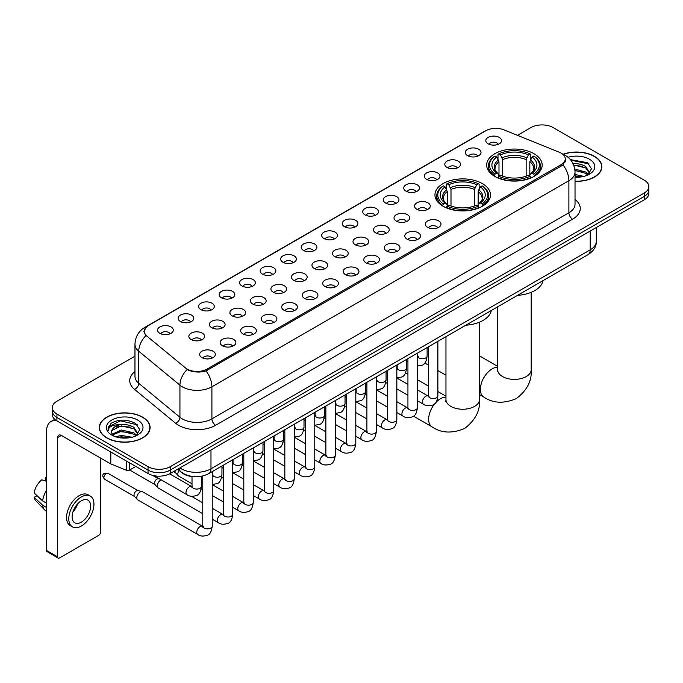 <?xml version="1.0" encoding="UTF-8"?>
<svg xmlns="http://www.w3.org/2000/svg" width="683" height="683" viewBox="0 0 683 683"><rect width="100%" height="100%" fill="white"/><g stroke="black" fill="none" stroke-linecap="round" stroke-linejoin="round"><path stroke-width="1.02" d="M482.343 183.59A27.755 16.025 0 0 0 452.095 180.116A27.755 16.025 0 0 0 434.96 194.92A27.755 16.025 0 0 0 443.096 206.249A27.755 16.025 0 0 0 473.345 209.724A27.755 16.025 0 0 0 490.479 194.92A27.755 16.025 0 0 0 482.343 183.59M534.046 153.743A27.755 16.025 0 0 0 503.798 150.269A27.755 16.025 0 0 0 486.663 165.073A27.755 16.025 0 0 0 494.791 176.402A27.755 16.025 0 0 0 525.039 179.877A27.755 16.025 0 0 0 542.174 165.073A27.755 16.025 0 0 0 534.046 153.743M467.607 155.664A7.854 4.533 180 0 1 466.054 154.384A7.854 4.533 180 0 1 468.649 148.749A7.854 4.533 180 0 1 478.715 149.253A7.854 4.533 180 0 1 480.277 154.384A7.854 4.533 180 0 1 467.607 155.664M477.759 156.134A4.713 2.723 0 0 0 476.495 154.81A4.713 2.723 0 0 0 471.851 154.119A4.713 2.723 0 0 0 468.564 156.134M447.092 167.514A7.854 4.533 180 0 1 445.538 166.225A7.854 4.533 180 0 1 448.133 160.59A7.854 4.533 180 0 1 458.199 161.094A7.854 4.533 180 0 1 459.761 166.225A7.854 4.533 180 0 1 447.092 167.514M457.243 167.984A4.713 2.723 0 0 0 455.979 166.652A4.713 2.723 0 0 0 451.335 165.969A4.713 2.723 0 0 0 448.048 167.984M426.576 179.356A7.854 4.533 180 0 1 425.022 178.075A7.854 4.533 180 0 1 427.618 172.432A7.854 4.533 180 0 1 437.683 172.944A7.854 4.533 180 0 1 439.246 178.075A7.854 4.533 180 0 1 426.576 179.356M436.727 179.825A4.713 2.723 0 0 0 435.464 178.502A4.713 2.723 0 0 0 430.819 177.811A4.713 2.723 0 0 0 427.532 179.825M406.061 191.197A7.854 4.533 180 0 1 404.507 189.917A7.854 4.533 180 0 1 407.102 184.282A7.854 4.533 180 0 1 417.168 184.786A7.854 4.533 180 0 1 418.73 189.917A7.854 4.533 180 0 1 406.061 191.197M416.212 191.667A4.713 2.723 0 0 0 414.948 190.344A4.713 2.723 0 0 0 410.304 189.652A4.713 2.723 0 0 0 407.017 191.667M385.545 203.047A7.854 4.533 180 0 1 383.991 201.758A7.854 4.533 180 0 1 386.587 196.123A7.854 4.533 180 0 1 396.652 196.627A7.854 4.533 180 0 1 398.215 201.758A7.854 4.533 180 0 1 385.545 203.047M395.696 203.517A4.713 2.723 0 0 0 394.433 202.185A4.713 2.723 0 0 0 389.788 201.502A4.713 2.723 0 0 0 386.501 203.517M365.029 214.889A7.854 4.533 180 0 1 363.476 213.608A7.854 4.533 180 0 1 366.071 207.965A7.854 4.533 180 0 1 376.137 208.477A7.854 4.533 180 0 1 377.699 213.608A7.854 4.533 180 0 1 365.029 214.889M375.18 215.358A4.713 2.723 0 0 0 373.917 214.035A4.713 2.723 0 0 0 369.272 213.344A4.713 2.723 0 0 0 365.986 215.358M344.514 226.73A7.854 4.533 180 0 1 342.96 225.45A7.854 4.533 180 0 1 345.555 219.815A7.854 4.533 180 0 1 355.63 220.319A7.854 4.533 180 0 1 357.183 225.45A7.854 4.533 180 0 1 344.514 226.73M354.665 227.2A4.713 2.723 0 0 0 353.401 225.877A4.713 2.723 0 0 0 348.757 225.185A4.713 2.723 0 0 0 345.47 227.2M323.998 238.58A7.854 4.533 180 0 1 322.444 237.291A7.854 4.533 180 0 1 325.04 231.657A7.854 4.533 180 0 1 335.114 232.16A7.854 4.533 180 0 1 336.668 237.291A7.854 4.533 180 0 1 323.998 238.58M334.149 239.05A4.713 2.723 0 0 0 332.886 237.718A4.713 2.723 0 0 0 328.241 237.035A4.713 2.723 0 0 0 324.954 239.05M303.483 250.422A7.854 4.533 180 0 1 301.929 249.141A7.854 4.533 180 0 1 304.524 243.498A7.854 4.533 180 0 1 314.598 244.01A7.854 4.533 180 0 1 316.152 249.141A7.854 4.533 180 0 1 303.483 250.422M313.634 250.892A4.713 2.723 0 0 0 312.37 249.568A4.713 2.723 0 0 0 307.726 248.877A4.713 2.723 0 0 0 304.439 250.892M282.967 262.263A7.854 4.533 180 0 1 281.413 260.983A7.854 4.533 180 0 1 284.017 255.348A7.854 4.533 180 0 1 294.083 255.852A7.854 4.533 180 0 1 295.637 260.983A7.854 4.533 180 0 1 282.967 262.263M293.118 262.733A4.713 2.723 0 0 0 291.854 261.41A4.713 2.723 0 0 0 287.21 260.718A4.713 2.723 0 0 0 283.923 262.733M262.451 274.114A7.854 4.533 180 0 1 260.897 272.824A7.854 4.533 180 0 1 263.501 267.19A7.854 4.533 180 0 1 273.567 267.693A7.854 4.533 180 0 1 275.121 272.824A7.854 4.533 180 0 1 262.451 274.114M272.611 274.583A4.713 2.723 0 0 0 271.339 273.26A4.713 2.723 0 0 0 266.694 272.568A4.713 2.723 0 0 0 263.407 274.583M241.936 285.955A7.854 4.533 180 0 1 240.382 284.674A7.854 4.533 180 0 1 242.986 279.04A7.854 4.533 180 0 1 253.051 279.543A7.854 4.533 180 0 1 254.605 284.674A7.854 4.533 180 0 1 241.936 285.955M252.095 286.425A4.713 2.723 0 0 0 250.823 285.101A4.713 2.723 0 0 0 246.179 284.41A4.713 2.723 0 0 0 242.892 286.425M221.42 297.797A7.854 4.533 180 0 1 219.866 296.516A7.854 4.533 180 0 1 222.47 290.881A7.854 4.533 180 0 1 232.536 291.385A7.854 4.533 180 0 1 234.09 296.516A7.854 4.533 180 0 1 221.42 297.797M231.58 298.266A4.713 2.723 0 0 0 230.308 296.943A4.713 2.723 0 0 0 225.672 296.251A4.713 2.723 0 0 0 222.376 298.266M200.904 309.647A7.854 4.533 180 0 1 199.351 308.357A7.854 4.533 180 0 1 201.955 302.723A7.854 4.533 180 0 1 212.02 303.226A7.854 4.533 180 0 1 213.574 308.357A7.854 4.533 180 0 1 200.904 309.647M211.064 310.116A4.713 2.723 0 0 0 209.792 308.793A4.713 2.723 0 0 0 205.156 308.101A4.713 2.723 0 0 0 201.861 310.116M180.389 321.488A7.854 4.533 180 0 1 178.835 320.207A7.854 4.533 180 0 1 181.439 314.573A7.854 4.533 180 0 1 191.505 315.076A7.854 4.533 180 0 1 193.058 320.207A7.854 4.533 180 0 1 180.389 321.488M190.548 321.958A4.713 2.723 0 0 0 189.276 320.634A4.713 2.723 0 0 0 184.641 319.943A4.713 2.723 0 0 0 181.354 321.958M159.873 333.33A7.854 4.533 180 0 1 158.319 332.049A7.854 4.533 180 0 1 160.923 326.414A7.854 4.533 180 0 1 170.989 326.918A7.854 4.533 180 0 1 172.543 332.049A7.854 4.533 180 0 1 159.873 333.33M170.033 333.808A4.713 2.723 0 0 0 168.761 332.476A4.713 2.723 0 0 0 164.125 331.784A4.713 2.723 0 0 0 160.838 333.808M488.123 143.823A7.854 4.533 180 0 1 486.569 142.542A7.854 4.533 180 0 1 489.165 136.899A7.854 4.533 180 0 1 499.23 137.411A7.854 4.533 180 0 1 500.793 142.542A7.854 4.533 180 0 1 488.123 143.823M498.274 144.292A4.713 2.723 0 0 0 497.011 142.969A4.713 2.723 0 0 0 492.366 142.277A4.713 2.723 0 0 0 489.079 144.292M416.835 209.263A7.854 4.533 180 0 1 415.281 207.982A7.854 4.533 180 0 1 417.885 202.347A7.854 4.533 180 0 1 427.951 202.851A7.854 4.533 180 0 1 429.505 207.982A7.854 4.533 180 0 1 416.835 209.263M426.995 209.732A4.713 2.723 0 0 0 425.722 208.409A4.713 2.723 0 0 0 421.087 207.717A4.713 2.723 0 0 0 417.791 209.732M396.319 221.113A7.854 4.533 180 0 1 394.765 219.824A7.854 4.533 180 0 1 397.369 214.189A7.854 4.533 180 0 1 407.435 214.693A7.854 4.533 180 0 1 408.989 219.824A7.854 4.533 180 0 1 396.319 221.113M406.479 221.582A4.713 2.723 0 0 0 405.207 220.259A4.713 2.723 0 0 0 400.571 219.567A4.713 2.723 0 0 0 397.275 221.582M375.804 232.954A7.854 4.533 180 0 1 374.25 231.674A7.854 4.533 180 0 1 376.854 226.039A7.854 4.533 180 0 1 386.919 226.543A7.854 4.533 180 0 1 388.473 231.674A7.854 4.533 180 0 1 375.804 232.954M385.963 233.424A4.713 2.723 0 0 0 384.691 232.1A4.713 2.723 0 0 0 380.055 231.409A4.713 2.723 0 0 0 376.768 233.424M355.288 244.796A7.854 4.533 180 0 1 353.734 243.515A7.854 4.533 180 0 1 356.338 237.88A7.854 4.533 180 0 1 366.404 238.384A7.854 4.533 180 0 1 367.958 243.515A7.854 4.533 180 0 1 355.288 244.796M365.448 245.265A4.713 2.723 0 0 0 364.176 243.942A4.713 2.723 0 0 0 359.54 243.25A4.713 2.723 0 0 0 356.253 245.265M334.772 256.646A7.854 4.533 180 0 1 333.219 255.357A7.854 4.533 180 0 1 335.823 249.722A7.854 4.533 180 0 1 345.888 250.226A7.854 4.533 180 0 1 347.442 255.357A7.854 4.533 180 0 1 334.772 256.646M344.932 257.115A4.713 2.723 0 0 0 343.66 255.792A4.713 2.723 0 0 0 339.024 255.101A4.713 2.723 0 0 0 335.737 257.115M314.265 268.487A7.854 4.533 180 0 1 312.703 267.207A7.854 4.533 180 0 1 315.307 261.572A7.854 4.533 180 0 1 325.373 262.076A7.854 4.533 180 0 1 326.926 267.207A7.854 4.533 180 0 1 314.265 268.487M324.416 268.957A4.713 2.723 0 0 0 323.153 267.634A4.713 2.723 0 0 0 318.509 266.942A4.713 2.723 0 0 0 315.222 268.957M293.75 280.329A7.854 4.533 180 0 1 292.187 279.048A7.854 4.533 180 0 1 294.791 273.413A7.854 4.533 180 0 1 304.857 273.917A7.854 4.533 180 0 1 306.411 279.048A7.854 4.533 180 0 1 293.75 280.329M303.901 280.807A4.713 2.723 0 0 0 302.637 279.475A4.713 2.723 0 0 0 297.993 278.784A4.713 2.723 0 0 0 294.706 280.807M273.234 292.179A7.854 4.533 180 0 1 271.672 290.898A7.854 4.533 180 0 1 274.276 285.255A7.854 4.533 180 0 1 284.341 285.767A7.854 4.533 180 0 1 285.895 290.898A7.854 4.533 180 0 1 273.234 292.179M283.385 292.648A4.713 2.723 0 0 0 282.122 291.325A4.713 2.723 0 0 0 277.477 290.634A4.713 2.723 0 0 0 274.19 292.648M252.719 304.02A7.854 4.533 180 0 1 251.156 302.74A7.854 4.533 180 0 1 253.76 297.105A7.854 4.533 180 0 1 263.826 297.609A7.854 4.533 180 0 1 265.38 302.74A7.854 4.533 180 0 1 252.719 304.02M262.87 304.49A4.713 2.723 0 0 0 261.606 303.167A4.713 2.723 0 0 0 256.962 302.475A4.713 2.723 0 0 0 253.675 304.49M232.203 315.862A7.854 4.533 180 0 1 230.641 314.581A7.854 4.533 180 0 1 233.244 308.947A7.854 4.533 180 0 1 243.31 309.45A7.854 4.533 180 0 1 244.864 314.581A7.854 4.533 180 0 1 232.203 315.862M242.354 316.34A4.713 2.723 0 0 0 241.09 315.008A4.713 2.723 0 0 0 236.446 314.325A4.713 2.723 0 0 0 233.159 316.34M211.687 327.712A7.854 4.533 180 0 1 210.125 326.431A7.854 4.533 180 0 1 212.729 320.788A7.854 4.533 180 0 1 222.795 321.3A7.854 4.533 180 0 1 224.348 326.431A7.854 4.533 180 0 1 211.687 327.712M221.838 328.181A4.713 2.723 0 0 0 220.575 326.858A4.713 2.723 0 0 0 215.93 326.167A4.713 2.723 0 0 0 212.644 328.181M191.172 339.553A7.854 4.533 180 0 1 189.609 338.273A7.854 4.533 180 0 1 192.213 332.638A7.854 4.533 180 0 1 202.279 333.142A7.854 4.533 180 0 1 203.833 338.273A7.854 4.533 180 0 1 191.172 339.553M201.323 340.023A4.713 2.723 0 0 0 200.059 338.7A4.713 2.723 0 0 0 195.415 338.008A4.713 2.723 0 0 0 192.128 340.023M427.618 227.328A7.854 4.533 180 0 1 426.055 226.047A7.854 4.533 180 0 1 428.659 220.413A7.854 4.533 180 0 1 438.725 220.916A7.854 4.533 180 0 1 440.279 226.047A7.854 4.533 180 0 1 427.618 227.328M437.769 227.806A4.713 2.723 0 0 0 436.505 226.474A4.713 2.723 0 0 0 431.861 225.783A4.713 2.723 0 0 0 428.574 227.806M407.102 239.178A7.854 4.533 180 0 1 405.54 237.897A7.854 4.533 180 0 1 408.144 232.254A7.854 4.533 180 0 1 418.209 232.766A7.854 4.533 180 0 1 419.763 237.897A7.854 4.533 180 0 1 407.102 239.178M417.253 239.648A4.713 2.723 0 0 0 415.99 238.324A4.713 2.723 0 0 0 411.345 237.633A4.713 2.723 0 0 0 408.058 239.648M386.587 251.02A7.854 4.533 180 0 1 385.024 249.739A7.854 4.533 180 0 1 387.628 244.104A7.854 4.533 180 0 1 397.694 244.608A7.854 4.533 180 0 1 399.248 249.739A7.854 4.533 180 0 1 386.587 251.02M396.738 251.489A4.713 2.723 0 0 0 395.474 250.166A4.713 2.723 0 0 0 390.83 249.474A4.713 2.723 0 0 0 387.543 251.489M366.071 262.861A7.854 4.533 180 0 1 364.509 261.58A7.854 4.533 180 0 1 367.113 255.946A7.854 4.533 180 0 1 377.178 256.449A7.854 4.533 180 0 1 378.741 261.58A7.854 4.533 180 0 1 366.071 262.861M376.222 263.339A4.713 2.723 0 0 0 374.958 262.007A4.713 2.723 0 0 0 370.314 261.324A4.713 2.723 0 0 0 367.027 263.339M345.555 274.711A7.854 4.533 180 0 1 343.993 273.431A7.854 4.533 180 0 1 346.597 267.787A7.854 4.533 180 0 1 356.663 268.299A7.854 4.533 180 0 1 358.225 273.431A7.854 4.533 180 0 1 345.555 274.711M355.706 275.181A4.713 2.723 0 0 0 354.443 273.857A4.713 2.723 0 0 0 349.798 273.166A4.713 2.723 0 0 0 346.512 275.181M325.04 286.553A7.854 4.533 180 0 1 323.477 285.272A7.854 4.533 180 0 1 326.081 279.637A7.854 4.533 180 0 1 336.147 280.141A7.854 4.533 180 0 1 337.709 285.272A7.854 4.533 180 0 1 325.04 286.553M335.191 287.022A4.713 2.723 0 0 0 333.927 285.699A4.713 2.723 0 0 0 329.283 285.007A4.713 2.723 0 0 0 325.996 287.022M304.524 298.403A7.854 4.533 180 0 1 302.962 297.114A7.854 4.533 180 0 1 305.566 291.479A7.854 4.533 180 0 1 315.631 291.983A7.854 4.533 180 0 1 317.194 297.114A7.854 4.533 180 0 1 304.524 298.403M314.675 298.872A4.713 2.723 0 0 0 313.412 297.54A4.713 2.723 0 0 0 308.767 296.857A4.713 2.723 0 0 0 305.48 298.872M284.008 310.244A7.854 4.533 180 0 1 282.446 308.964A7.854 4.533 180 0 1 285.05 303.32A7.854 4.533 180 0 1 295.116 303.833A7.854 4.533 180 0 1 296.678 308.964A7.854 4.533 180 0 1 284.008 310.244M294.16 310.714A4.713 2.723 0 0 0 292.896 309.39A4.713 2.723 0 0 0 288.252 308.699A4.713 2.723 0 0 0 284.965 310.714M263.493 322.086A7.854 4.533 180 0 1 261.93 320.805A7.854 4.533 180 0 1 264.534 315.17A7.854 4.533 180 0 1 274.6 315.674A7.854 4.533 180 0 1 276.163 320.805A7.854 4.533 180 0 1 263.493 322.086M273.644 322.555A4.713 2.723 0 0 0 272.38 321.232A4.713 2.723 0 0 0 267.736 320.54A4.713 2.723 0 0 0 264.449 322.555M242.977 333.936A7.854 4.533 180 0 1 241.415 332.647A7.854 4.533 180 0 1 244.019 327.012A7.854 4.533 180 0 1 254.085 327.516A7.854 4.533 180 0 1 255.647 332.647A7.854 4.533 180 0 1 242.977 333.936M253.128 334.405A4.713 2.723 0 0 0 251.865 333.073A4.713 2.723 0 0 0 247.22 332.39A4.713 2.723 0 0 0 243.933 334.405M222.462 345.777A7.854 4.533 180 0 1 220.899 344.497A7.854 4.533 180 0 1 223.503 338.853A7.854 4.533 180 0 1 233.569 339.366A7.854 4.533 180 0 1 235.131 344.497A7.854 4.533 180 0 1 222.462 345.777M232.613 346.247A4.713 2.723 0 0 0 231.349 344.924A4.713 2.723 0 0 0 226.705 344.232A4.713 2.723 0 0 0 223.418 346.247M201.946 357.619A7.854 4.533 180 0 1 200.384 356.338A7.854 4.533 180 0 1 202.988 350.703A7.854 4.533 180 0 1 213.053 351.207A7.854 4.533 180 0 1 214.616 356.338A7.854 4.533 180 0 1 201.946 357.619M212.097 358.088A4.713 2.723 0 0 0 210.834 356.765A4.713 2.723 0 0 0 206.189 356.074A4.713 2.723 0 0 0 202.902 358.088M559.223 152.207A14.138 8.162 180 0 1 561.11 153.12A14.138 8.162 180 0 1 565.251 158.891A14.138 8.162 180 0 1 561.11 164.671L207.094 369.059A14.138 8.162 180 0 1 185.511 367.966L146.777 336.027A14.138 8.162 180 0 1 144.215 331.349A14.138 8.162 180 0 1 148.356 325.578L485.792 130.76A14.138 8.162 180 0 1 503.9 129.847L559.223 152.207M193.784 476.666A15.709 9.067 180 0 1 182.011 472.824L177.648 469.23M575.026 181.337A25.399 14.667 0 0 0 601.877 166.703A25.399 14.667 0 0 0 594.441 156.33A25.399 14.667 0 0 0 563.151 154.213M142.662 417.168A25.399 14.667 0 0 0 114.975 413.983A25.399 14.667 0 0 0 99.3 427.532A25.399 14.667 0 0 0 106.736 437.905A25.399 14.667 0 0 0 134.414 441.081A25.399 14.667 0 0 0 150.098 427.532A25.399 14.667 0 0 0 142.662 417.168M565.806 159.489L563.04 164.808L561.665 165.815L206.053 370.912C200.145 372.611 194.331 372.397 188.619 370.28L187.091 369.537A18.33 12.26 129.5 0 0 179.936 385.186L138.76 351.241A20.951 12.098 180 0 1 134.969 344.3L134.969 376.367A20.951 12.098 0 0 0 138.76 383.308L179.936 417.262A20.951 12.098 0 0 0 182.284 418.875A20.951 12.098 0 0 0 211.909 418.875L568.888 212.772A20.951 12.098 0 0 0 575.026 204.217L575.026 172.15A20.951 12.098 180 0 1 568.888 180.705A18.33 10.587 -120 0 0 563.04 164.808M134.969 356.185L56.928 401.237A15.709 9.067 0 0 0 52.326 407.649L52.326 414.496A15.709 9.067 0 0 0 56.928 420.907L148.023 473.498L148.023 470.083A15.709 9.067 0 0 0 170.246 470.083L644.248 196.414A15.709 9.067 0 0 0 648.85 190.002A15.709 9.067 0 0 1 644.248 196.414L170.246 470.083A15.709 9.067 0 0 1 148.023 470.083L56.928 417.484L148.023 470.083L148.023 466.66A15.709 9.067 0 0 0 170.246 466.66L644.248 192.999A15.709 9.067 0 0 0 648.85 186.579A15.709 9.067 0 0 0 644.248 180.167L553.153 127.576A15.709 9.067 0 0 0 530.93 127.576L517.492 135.336M52.326 411.072A15.709 9.067 0 0 0 56.928 417.484A15.709 9.067 0 0 1 52.326 411.072M575.026 199.427A26.185 15.12 180 0 1 572.593 219.183L215.606 425.287A26.185 15.12 180 0 1 178.579 425.287A26.185 15.12 180 0 1 175.642 423.272L134.466 389.319A5.233 3.5 -50.5 0 0 138.76 383.308L138.76 351.241A18.33 12.26 129.5 0 1 145.863 335.643L143.857 331.34L146.444 326.935M52.326 407.649A15.709 9.067 0 0 0 56.928 414.06L148.023 466.66M148.023 473.498A15.709 9.067 0 0 0 170.246 473.498L644.248 199.837A15.709 9.067 0 0 0 648.85 193.426L648.85 186.579M575.026 181.191A25.134 14.514 0 0 0 601.621 166.703A25.134 14.514 0 0 0 594.253 156.433A25.134 14.514 0 0 0 563.373 154.315M575.026 174.489L583.854 176.385M575.026 175.847L581.6 176.863M574.779 169.06L585.741 172.014L588.43 174.583M574.949 170.417L585.741 173.371L587.73 175.053M572.363 163.8C577.383 163.271 581.848 164.202 585.741 166.584L589.574 172.611L589.48 173.61M573.66 165.03L585.741 167.941L589.531 173.294M575.026 177.247A18.33 10.587 0 0 0 589.446 174.182A18.33 10.587 0 0 0 589.438 159.216A18.33 10.587 0 0 0 568.068 157.295M587.952 174.95L591.469 168.761L587.448 162.665L570.407 159.634M570.86 160.181L589.07 163.954M573.771 165.329L582.522 166.319M574.975 170.724L582.522 171.749M575.026 176.154L581.404 176.897M106.924 437.794A25.134 14.514 0 0 0 134.32 440.945A25.134 14.514 0 0 0 149.833 427.532A25.134 14.514 0 0 0 142.474 417.27A25.134 14.514 0 0 0 115.077 414.129A25.134 14.514 0 0 0 99.556 427.532A25.134 14.514 0 0 0 106.924 437.794M115.76 436.77L121.309 435.413L132.067 437.222M117.928 437.368L121.309 436.77L129.813 437.692M136.165 435.788L139.691 429.59L135.669 423.494C127.055 419.046 118.842 418.995 111.022 423.34L107.999 428.873L108.29 430.649C108.46 426.662 112.558 424.664 120.575 424.638A13.097 7.556 0 0 0 111.602 431.81A13.097 7.556 0 0 0 112.243 434.14L121.309 429.983L133.953 432.843L136.651 435.413M112.678 434.858L121.309 431.34L133.953 434.209L135.943 435.891M120.575 424.638C125.604 424.109 130.06 425.031 133.953 427.413L137.787 433.449L137.701 434.448M111.611 431.955L112.055 430.35L121.309 425.91L133.953 428.77L137.744 434.123M112.243 434.14L113.805 436.044M137.659 420.054A18.33 10.587 0 0 0 111.739 420.054A18.33 10.587 0 0 0 111.739 435.02A18.33 10.587 0 0 0 137.659 435.02A18.33 10.587 0 0 0 137.659 420.054M108.008 428.992L108.571 426.755L120.379 420.848L137.283 424.792M116.323 427.029L120.379 426.277L130.743 427.157M116.323 432.459L120.379 431.707L130.743 432.587M118.279 437.444L129.616 437.726M494.287 176.112L495.038 174.122A24.93 14.394 0 0 1 495.038 156.023L496.746 157.013A22.522 13.003 0 0 0 496.746 173.132L498.445 174.097L498.991 176.12M498.991 175.292L498.991 161.751L496.746 157.013M497.992 159.156L497.992 154.307L498.735 153.88A24.93 14.394 0 0 1 530.093 153.88L528.377 154.87A22.522 13.003 0 0 0 500.451 154.87L502.688 159.617L502.688 176.171M526.141 176.171L526.141 159.617L528.377 154.87M517.543 295.346A28.806 16.631 0 0 0 543.053 280.619M497.992 177.546A25.98 15 0 0 0 530.836 177.546L530.093 176.265A24.93 14.394 0 0 1 498.735 176.265L497.992 177.99M530.836 177.99L530.836 177.546M495.038 156.023L494.287 156.45A25.98 15 0 0 0 488.439 165.926A25.98 15 0 0 0 494.287 175.411M530.093 153.88L530.836 154.307L530.836 159.156M498.735 176.265L500.451 175.275A22.522 13.003 0 0 0 528.377 175.275L530.093 176.265M496.746 173.132L495.038 174.122M500.451 154.87L498.735 153.88M498.445 159.924A20.14 11.628 0 0 0 498.445 174.097L498.539 174.156C495.679 171.39 494.509 169.512 495.038 168.522A19.38 11.184 0 0 1 498.991 161.751M534.541 175.411A25.98 15 0 0 0 540.39 165.926A25.98 15 0 0 0 534.541 156.45L533.799 156.023A24.93 14.394 0 0 1 533.799 174.122L534.541 176.112M533.799 174.122L532.083 173.132A22.522 13.003 0 0 0 532.083 157.013L533.799 156.023M532.083 157.013L529.846 161.751L529.846 175.292L530.392 174.097L532.083 173.132M529.846 161.751A19.38 11.184 0 0 1 533.79 168.522C534.319 169.521 533.158 171.399 530.298 174.156L530.392 174.097A20.14 11.628 0 0 0 530.392 159.924M529.846 176.12L529.846 175.292M442.593 205.959L443.335 203.969A24.93 14.394 0 0 1 443.335 185.87L445.051 186.86A22.522 13.003 0 0 0 445.051 202.979L446.742 203.944L447.297 205.967M447.297 205.139L447.297 191.599L445.051 186.86M446.298 189.003L446.298 184.154L447.041 183.727A24.93 14.394 0 0 1 478.399 183.727L476.683 184.717A22.522 13.003 0 0 0 448.757 184.717L450.993 189.464L450.993 206.018M474.446 206.018L474.446 189.464L476.683 184.717M465.849 325.193A28.806 16.631 0 0 0 491.35 310.466M446.298 207.393A25.98 15 0 0 0 479.142 207.393L478.399 206.112A24.93 14.394 0 0 1 447.041 206.112L446.298 207.837M479.142 207.837L479.142 207.393M443.335 185.87L442.593 186.297A25.98 15 0 0 0 436.744 195.773A25.98 15 0 0 0 442.593 205.259M478.399 183.727L479.142 184.154L479.142 189.003M447.041 206.112L448.757 205.122A22.522 13.003 0 0 0 476.683 205.122L478.399 206.112M445.051 202.979L443.335 203.969M448.757 184.717L447.041 183.727M446.742 189.772A20.14 11.628 0 0 0 446.742 203.944L446.844 204.004C443.976 201.237 442.815 199.359 443.344 198.369A19.38 11.184 0 0 1 447.297 191.599M482.847 205.259A25.98 15 0 0 0 488.695 195.773A25.98 15 0 0 0 482.847 186.297L482.104 185.87A24.93 14.394 0 0 1 482.104 203.969L482.847 205.959M482.104 203.969L480.388 202.979A22.522 13.003 0 0 0 480.388 186.86L482.104 185.87M480.388 186.86L478.151 191.599L478.151 205.139L478.698 203.944L480.388 202.979M478.151 191.599A19.38 11.184 0 0 1 482.096 198.369C482.625 199.368 481.455 201.246 478.604 204.004L478.698 203.944A20.14 11.628 0 0 0 478.698 189.772M478.151 205.967L478.151 205.139M192.008 483.812L178.809 476.196A4.713 2.723 -60 0 1 178.434 475.889A4.713 2.723 -60 0 1 177.836 474.036A4.713 2.723 -60 0 1 179.04 470.374M175.762 472.926A3.406 1.964 -60 0 1 175.488 472.704A3.406 1.964 -60 0 1 175.061 471.364A3.406 1.964 -60 0 1 175.121 470.681M202.783 513.727L158.302 488.038A4.713 2.723 -60 0 1 157.918 487.73A4.713 2.723 -60 0 1 157.321 485.878A4.713 2.723 -60 0 1 160.659 480.106A4.713 2.723 -60 0 1 161.214 479.842M155.246 484.768A3.406 1.964 -60 0 1 154.973 484.546A3.406 1.964 -60 0 1 154.546 483.205A3.406 1.964 -60 0 1 156.953 479.039A3.406 1.964 -60 0 1 158.328 478.74L159.942 479.107M212.217 471.629L212.217 526.141C211.568 531.613 209.869 534.669 207.128 535.31C203.235 536.514 200.102 536.249 197.737 534.499L137.787 499.888A4.713 2.723 -60 0 1 137.403 499.58A4.713 2.723 -60 0 1 136.805 497.728A4.713 2.723 -60 0 1 140.143 491.956A4.713 2.723 -60 0 1 142.038 491.547A4.713 2.723 -60 0 1 142.499 491.717L203.406 526.713M134.73 496.609A3.406 1.964 -60 0 1 134.457 496.396A3.406 1.964 -60 0 1 134.03 495.055A3.406 1.964 -60 0 1 136.438 490.881A3.406 1.964 -60 0 1 137.812 490.59L142.038 491.547M129.599 462.861L129.599 470.024L135.806 466.446M56.749 420.805A20.951 12.098 -120 0 0 50.901 421.582A20.951 12.098 -120 0 0 46.564 431.169L46.564 550.472L57.671 556.884L57.671 437.581A5.233 3.022 60 0 1 58.755 435.182A5.233 3.022 60 0 1 61.376 435.447L110.467 463.783L110.467 451.813M57.671 556.884A2.621 1.511 120 0 0 58.209 558.079L47.101 551.668A2.621 1.511 -60 0 1 46.564 550.472M58.209 558.079A2.621 1.511 120 0 0 59.523 557.951L98.779 535.293A2.621 1.511 120 0 0 100.623 532.083L100.623 458.105M129.599 470.024A2.621 1.511 180 0 1 126.253 470.194L110.817 463.953A2.621 1.511 180 0 1 110.467 463.783M81.371 522.162A13.097 7.556 120 0 0 89.925 510.628A13.097 7.556 120 0 0 87.919 500.135A13.097 7.556 120 0 0 81.371 500.784A13.097 7.556 120 0 0 72.816 512.318A13.097 7.556 120 0 0 74.823 522.811A13.097 7.556 120 0 0 81.371 522.162M72.91 512.011A13.097 7.556 120 0 0 77.606 503.875M46.564 478.023L45.454 477.69L45.454 480.32L46.564 480.96M90.276 496.054L88.056 494.774A17.809 10.279 120 0 0 79.151 495.653A17.809 10.279 120 0 0 67.515 511.345A17.809 10.279 120 0 0 70.247 525.611L72.466 526.892A17.809 10.279 120 0 0 81.371 526.012A17.809 10.279 120 0 0 92.999 510.321A17.809 10.279 120 0 0 90.276 496.054A17.809 10.279 120 0 0 81.371 496.934A17.809 10.279 120 0 0 69.734 512.626A17.809 10.279 120 0 0 72.466 526.892M46.564 490.266A17.28 9.98 120 0 0 42.628 500.912L34.15 492.981A13.617 7.863 120 0 1 41.748 479.825L46.564 481.284M46.564 503.183L42.628 500.912M38.735 497.275L36.43 495.943L34.15 497.258L42.628 505.189L46.564 507.46M42.628 505.189A17.28 9.98 120 0 0 44.762 510.022A17.28 9.98 120 0 0 46.068 511.046L46.564 511.328M46.564 477.374A13.617 7.863 120 0 0 45.454 477.69M34.15 497.258A13.617 7.863 120 0 0 35.764 500.648L44.762 510.022M207.094 369.059L207.094 370.502M561.11 164.671L561.11 166.14M215.606 425.287A5.233 3.022 60 0 1 211.909 418.875L211.909 386.809A20.951 12.098 180 0 1 182.284 386.809A20.951 12.098 180 0 1 179.936 385.186L179.936 417.262A5.233 3.5 -50.5 0 1 175.642 423.272M575.026 172.15C574.668 164.62 571.364 158.968 565.097 155.203L562.45 153.923A18.33 8.58 112 0 0 562.203 153.829M206.053 370.912A18.33 10.587 60 0 1 211.909 386.809L568.888 180.705L568.888 212.772A5.233 3.022 60 0 0 572.593 219.183M146.802 326.645A18.33 10.587 -120 0 0 144.898 327.353C138.632 331.118 135.319 336.77 134.969 344.3M144.898 327.353L484.256 131.435A18.33 10.587 60 0 1 485.639 130.846M134.466 389.319A26.185 15.12 180 0 1 134.969 371.578M170.246 466.66L170.246 473.498M644.248 192.999L644.248 199.837M56.928 414.06L56.928 420.907M179.945 467.898A20.951 12.098 0 0 0 181.354 468.794A20.951 12.098 0 0 0 210.979 468.794L590.18 249.867A20.951 12.098 0 0 0 596.319 241.312C596.472 246.512 593.706 250.96 588.012 254.665L208.81 473.592A10.476 6.045 60 0 0 210.979 468.794L210.979 449.986M590.18 231.05L590.18 249.867A10.476 6.045 60 0 1 588.012 254.665M179.1 468.393A10.476 7.009 129.5 0 0 180.927 471.799L177.742 469.17M531.178 292.341L531.178 369.725A16.759 9.673 180 0 1 526.269 376.564A16.759 9.673 180 0 1 502.568 376.564A16.759 9.673 180 0 1 497.659 369.725L497.437 371.697M531.178 369.725C532.04 380.747 527.08 390.377 516.288 398.624C503.755 403.849 492.938 403.329 483.82 397.071A16.759 9.673 -60 0 1 481.25 383.641A16.759 9.673 -60 0 1 492.195 368.871A16.759 9.673 -60 0 1 497.659 367.258M526.141 159.617A19.38 11.184 0 0 0 502.688 159.617M526.687 157.79A20.14 11.628 0 0 0 502.142 157.79M479.475 322.188L479.475 399.572A16.759 9.673 180 0 1 474.574 406.411A16.759 9.673 180 0 1 450.874 406.411A16.759 9.673 180 0 1 445.965 399.572L445.743 401.544M435.908 402.441A16.759 9.673 -60 0 1 440.501 398.718A16.759 9.673 -60 0 1 445.965 397.105M479.475 399.572C480.345 410.594 475.385 420.224 464.594 428.472C452.061 433.696 441.235 433.176 432.126 426.909A16.759 9.673 -60 0 1 434.892 403.585M474.446 189.464A19.38 11.184 0 0 0 450.993 189.464M474.992 187.637A20.14 11.628 0 0 0 450.447 187.637M437.88 341.338L437.88 395.85A4.713 2.723 180 0 1 436.283 397.89A4.713 2.723 180 0 1 429.838 397.771A4.713 2.723 180 0 1 428.454 395.85L428.301 396.866L428.728 396.516M437.88 395.85C437.24 401.322 435.541 404.379 432.8 405.019C428.907 406.223 425.774 405.958 423.409 404.208A4.713 2.723 -60 0 1 422.683 400.434A4.713 2.723 -60 0 1 425.765 396.277A4.713 2.723 -60 0 1 425.97 396.166A4.713 2.723 -60 0 1 428.121 396.046L429.078 396.422M417.364 353.188L417.364 407.691A4.713 2.723 180 0 1 415.768 409.74A4.713 2.723 180 0 1 409.322 409.621A4.713 2.723 180 0 1 407.939 407.691L407.785 408.716L408.212 408.366M417.364 407.691C416.724 413.172 415.025 416.229 412.284 416.869C408.391 418.073 405.258 417.8 402.893 416.049A4.713 2.723 -60 0 1 402.167 412.276A4.713 2.723 -60 0 1 405.25 408.127A4.713 2.723 -60 0 1 405.454 408.007A4.713 2.723 -60 0 1 407.606 407.888L408.562 408.263M396.849 365.029L396.849 419.541A4.713 2.723 180 0 1 395.252 421.582A4.713 2.723 180 0 1 388.806 421.462A4.713 2.723 180 0 1 387.423 419.541L387.27 420.557L387.696 420.207M396.849 419.541C396.208 425.014 394.509 428.07 391.769 428.711C387.876 429.914 384.742 429.641 382.378 427.899A4.713 2.723 -60 0 1 381.652 424.117A4.713 2.723 -60 0 1 384.734 419.968A4.713 2.723 -60 0 1 384.939 419.857A4.713 2.723 -60 0 1 387.09 419.738L388.046 420.113M376.333 376.871L376.333 431.383A4.713 2.723 180 0 1 374.736 433.423A4.713 2.723 180 0 1 368.291 433.312A4.713 2.723 180 0 1 366.908 431.383L366.762 432.399L367.181 432.057M376.333 431.383C375.693 436.855 373.994 439.912 371.253 440.552C367.36 441.764 364.227 441.491 361.862 439.741A4.713 2.723 -60 0 1 361.136 435.967A4.713 2.723 -60 0 1 364.218 431.81A4.713 2.723 -60 0 1 364.423 431.699A4.713 2.723 -60 0 1 366.575 431.579L367.531 431.955M355.817 388.721L355.817 443.224A4.713 2.723 180 0 1 354.221 445.273A4.713 2.723 180 0 1 347.775 445.154A4.713 2.723 180 0 1 346.392 443.224L346.247 444.249L346.665 443.899M355.817 443.224C355.177 448.705 353.478 451.762 350.738 452.402C346.844 453.606 343.711 453.333 341.346 451.583A4.713 2.723 -60 0 1 340.621 447.809A4.713 2.723 -60 0 1 343.703 443.66A4.713 2.723 -60 0 1 343.908 443.54A4.713 2.723 -60 0 1 346.059 443.421L347.015 443.805M335.302 400.562L335.302 455.074A4.713 2.723 180 0 1 333.705 457.115A4.713 2.723 180 0 1 327.259 456.995A4.713 2.723 180 0 1 325.876 455.074L325.731 456.09L326.15 455.74M335.302 455.074C334.661 460.547 332.962 463.603 330.222 464.244C326.329 465.447 323.196 465.174 320.831 463.433A4.713 2.723 -60 0 1 320.105 459.65A4.713 2.723 -60 0 1 323.187 455.501A4.713 2.723 -60 0 1 323.392 455.39A4.713 2.723 -60 0 1 325.543 455.271L326.5 455.646M314.786 412.404L314.786 466.916A4.713 2.723 180 0 1 313.19 468.956A4.713 2.723 180 0 1 306.744 468.845A4.713 2.723 180 0 1 305.361 466.916L305.216 467.932L305.634 467.59M314.786 466.916C314.146 472.388 312.447 475.445 309.706 476.085C305.813 477.297 302.68 477.024 300.315 475.274A4.713 2.723 -60 0 1 299.589 471.501A4.713 2.723 -60 0 1 302.671 467.343A4.713 2.723 -60 0 1 302.876 467.232A4.713 2.723 -60 0 1 305.028 467.112L305.984 467.488M294.271 424.254L294.271 478.766A4.713 2.723 180 0 1 292.674 480.806A4.713 2.723 180 0 1 286.228 480.687A4.713 2.723 180 0 1 284.845 478.766L284.7 479.782L285.118 479.432M294.271 478.766C293.63 484.238 291.931 487.295 289.191 487.935C285.298 489.139 282.164 488.866 279.799 487.116A4.713 2.723 -60 0 1 279.074 483.342A4.713 2.723 -60 0 1 282.156 479.193A4.713 2.723 -60 0 1 282.361 479.073A4.713 2.723 -60 0 1 284.512 478.954L285.468 479.338M273.755 436.096L273.755 490.607A4.713 2.723 180 0 1 272.167 492.648A4.713 2.723 180 0 1 265.713 492.528A4.713 2.723 180 0 1 264.33 490.607L264.184 491.623L264.603 491.273M273.755 490.607C273.115 496.08 271.416 499.136 268.675 499.777C264.782 500.98 261.649 500.707 259.284 498.966A4.713 2.723 -60 0 1 258.558 495.184A4.713 2.723 -60 0 1 261.64 491.034A4.713 2.723 -60 0 1 261.845 490.923A4.713 2.723 -60 0 1 263.997 490.804L264.953 491.179M253.248 447.937L253.248 502.449A4.713 2.723 180 0 1 251.651 504.489A4.713 2.723 180 0 1 245.197 504.378A4.713 2.723 180 0 1 243.814 502.449L243.669 503.465L244.087 503.123M253.248 502.449C252.599 507.921 250.9 510.978 248.16 511.618C244.266 512.831 241.133 512.557 238.768 510.807A4.713 2.723 -60 0 1 238.043 507.034A4.713 2.723 -60 0 1 241.125 502.876A4.713 2.723 -60 0 1 241.33 502.765A4.713 2.723 -60 0 1 243.481 502.645L244.437 503.021M232.732 459.787L232.732 514.299A4.713 2.723 180 0 1 231.136 516.339A4.713 2.723 180 0 1 224.681 516.22A4.713 2.723 180 0 1 223.298 514.299L223.153 515.315L223.572 514.965M232.732 514.299C232.083 519.772 230.384 522.828 227.644 523.468C223.751 524.672 220.618 524.399 218.253 522.657A4.713 2.723 -60 0 1 217.527 518.875A4.713 2.723 -60 0 1 220.609 514.726A4.713 2.723 -60 0 1 220.814 514.606A4.713 2.723 -60 0 1 222.965 514.487L223.922 514.871M106.292 473.481A3.406 1.964 -60 0 1 107.991 473.31L104.593 473.31A3.406 1.964 60 0 1 106.292 473.481A3.406 1.964 -60 0 0 104.072 476.478A3.406 1.964 -60 0 0 104.593 479.21L134.585 496.524M212.217 526.141A4.713 2.723 180 0 1 210.62 528.181A4.713 2.723 180 0 1 204.166 528.061A4.713 2.723 180 0 1 202.783 526.141L202.638 527.156L203.056 526.806M197.737 534.499A4.713 2.723 -60 0 1 197.011 530.717A4.713 2.723 -60 0 1 200.093 526.567A4.713 2.723 -60 0 1 200.307 526.456A4.713 2.723 -60 0 1 202.45 526.337M427.106 347.562L427.106 356.065A4.713 2.723 180 0 1 425.509 358.105A4.713 2.723 180 0 1 419.063 357.986A4.713 2.723 180 0 1 417.68 356.065L417.68 353M406.59 359.403L406.59 367.906A4.713 2.723 180 0 1 404.993 369.947A4.713 2.723 180 0 1 398.548 369.827A4.713 2.723 180 0 1 397.164 367.906L397.164 364.85M386.074 371.253L386.074 379.748A4.713 2.723 180 0 1 384.478 381.788A4.713 2.723 180 0 1 378.032 381.677A4.713 2.723 180 0 1 376.649 379.748L376.649 376.692M365.559 383.095L365.559 391.598A4.713 2.723 180 0 1 363.962 393.639A4.713 2.723 180 0 1 357.516 393.519A4.713 2.723 180 0 1 356.133 391.598L356.133 388.533M345.043 394.936L345.043 403.44A4.713 2.723 180 0 1 343.447 405.48A4.713 2.723 180 0 1 337.001 405.361A4.713 2.723 180 0 1 335.618 403.44L335.618 400.383M324.527 406.786L324.527 415.281A4.713 2.723 180 0 1 322.931 417.322A4.713 2.723 180 0 1 316.485 417.211A4.713 2.723 180 0 1 315.102 415.281L315.102 412.225M304.012 418.628L304.012 427.131A4.713 2.723 180 0 1 302.415 429.172A4.713 2.723 180 0 1 295.97 429.052A4.713 2.723 180 0 1 294.586 427.131L294.586 424.066M283.496 430.469L283.496 438.973A4.713 2.723 180 0 1 281.9 441.013A4.713 2.723 180 0 1 275.454 440.894A4.713 2.723 180 0 1 274.071 438.973L274.071 435.916M262.981 442.319L262.981 450.814A4.713 2.723 180 0 1 261.384 452.863A4.713 2.723 180 0 1 254.938 452.744A4.713 2.723 180 0 1 253.555 450.814L253.555 447.758M242.465 454.161L242.465 462.664A4.713 2.723 180 0 1 240.868 464.705A4.713 2.723 180 0 1 234.423 464.585A4.713 2.723 180 0 1 233.04 462.664L233.04 459.599M221.949 466.002L221.949 474.506A4.713 2.723 180 0 1 220.353 476.546A4.713 2.723 180 0 1 213.907 476.435A4.713 2.723 180 0 1 212.524 474.506L212.524 471.449M201.434 476.273L201.434 486.347A4.713 2.723 180 0 1 199.837 488.396A4.713 2.723 180 0 1 193.391 488.277A4.713 2.723 180 0 1 192.008 486.347L192.008 476.538M153.948 475.65L186.963 494.705A4.713 2.723 -60 0 1 186.237 490.932A4.713 2.723 -60 0 1 189.319 486.783A4.713 2.723 -60 0 1 189.524 486.663A4.713 2.723 -60 0 1 191.675 486.544L169.649 473.831M57.671 437.581L61.376 435.447M110.817 452.018L110.817 463.953M126.253 470.194L126.253 460.931M144.215 331.349L144.215 333.167M565.251 158.891L565.251 161.897M484.256 131.435L487.611 129.872M208.81 473.592C200.384 477.827 191.957 477.827 183.522 473.592L180.927 471.799M596.319 241.312L596.319 227.507M601.621 168.803L601.621 166.703M149.833 429.633L149.833 427.532M99.556 429.633L99.556 427.532M483.82 397.071L479.475 394.561M445.965 375.206L437.88 370.545M428.454 365.106L424.843 363.014M488.439 170.724L488.439 165.926M540.39 170.724L540.39 165.926M497.659 366.353L479.475 355.86M497.659 306.829L497.659 369.725M432.126 426.909L413.488 416.152M436.744 200.563L436.744 195.773M488.695 200.563L488.695 195.773M445.965 396.2L437.88 391.538M428.454 386.091L417.364 379.688M407.939 374.25L405.565 372.884M445.965 336.676L445.965 399.572M423.409 404.208L417.364 400.725M407.939 395.278L396.849 388.875M387.423 383.436L385.793 382.497M428.454 346.785L428.454 395.85M428.121 396.046L417.364 389.839M407.939 384.392L396.849 377.989M402.893 416.049L396.849 412.566M387.423 407.128L376.333 400.725M366.908 395.278L365.277 394.339M407.939 358.626L407.939 407.691M407.606 407.888L396.849 401.681M387.423 396.242L376.333 389.839M382.378 427.899L376.333 424.408M366.908 418.969L355.817 412.566M346.392 407.128L344.761 406.18M387.423 370.468L387.423 419.541M387.09 419.738L376.333 413.522M366.908 408.084L355.817 401.681M361.862 439.741L355.817 436.258M346.392 430.811L335.302 424.408M325.876 418.969L324.246 418.03M366.908 382.318L366.908 431.383M366.575 431.579L355.817 425.372M346.392 419.925L335.302 413.522M341.346 451.583L335.302 448.099M325.876 442.661L314.786 436.258M305.361 430.811L303.73 429.872M346.392 394.159L346.392 443.224M346.059 443.421L335.302 437.214M325.876 431.776L314.786 425.372M320.831 463.433L314.786 459.941M305.361 454.502L294.271 448.099M284.845 442.661L283.214 441.713M325.876 406.001L325.876 455.074M325.543 455.271L314.786 449.055M305.361 443.617L294.271 437.214M300.315 475.274L294.271 471.791M284.845 466.344L273.755 459.941M264.33 454.502L262.699 453.563M305.361 417.851L305.361 466.916M305.028 467.112L294.271 460.905M284.845 455.459L273.755 449.055M279.799 487.116L273.755 483.632M264.33 478.194L253.248 471.791M243.814 466.344L242.183 465.405M284.845 429.692L284.845 478.766M284.512 478.954L273.755 472.747M264.33 467.309L253.248 460.905M259.284 498.966L253.248 495.474M243.814 490.035L232.732 483.632M223.298 478.194L221.668 477.246M264.33 441.534L264.33 490.607M263.997 490.804L253.248 484.589M243.814 479.15L232.732 472.747M238.768 510.807L232.732 507.324M223.298 501.877L212.217 495.474M202.783 490.035L201.152 489.096M173.508 471.62L175.616 472.832M243.814 453.384L243.814 502.449M243.481 502.645L232.732 496.439M223.298 490.992L212.217 484.589M175.488 472.704L178.434 475.889M218.253 522.657L212.217 519.165M129.659 469.998L155.101 484.682M223.298 465.225L223.298 514.299M222.965 514.487L212.217 508.28M202.783 502.842L191.411 496.268M154.973 484.546L157.918 487.73M152.471 475.3L158.499 478.783M202.783 475.974L202.783 526.141M134.457 496.396L137.403 499.58M107.991 473.31L137.983 490.625M104.593 479.21C102.202 476.239 102.202 474.275 104.593 473.31M418.303 356.637L417.347 356.253M417.364 366.011L422.017 365.234C424.766 364.594 426.457 361.538 427.106 356.065M407.939 361.717L406.59 360.931M417.953 356.731L417.526 357.081L417.68 356.065M397.788 368.478L396.832 368.103M396.849 377.861L401.51 377.076C404.251 376.435 405.941 373.379 406.59 367.906M387.423 373.558L386.074 372.781M397.438 368.572L397.011 368.922L397.164 367.906M377.272 380.32L376.316 379.944M376.333 389.703L380.994 388.926C383.735 388.286 385.425 385.221 386.074 379.748M366.908 385.4L365.559 384.623M376.922 380.422L376.495 380.772L376.649 379.748M356.757 392.17L355.8 391.786M355.817 401.544L360.479 400.767C363.219 400.127 364.91 397.071 365.559 391.598M346.392 397.25L345.043 396.464M356.406 392.264L355.98 392.614L356.133 391.598M336.241 404.012L335.285 403.636M335.302 413.394L339.963 412.609C342.704 411.969 344.403 408.912 345.043 403.44M325.876 409.091L324.527 408.314M335.891 404.105L335.464 404.456L335.618 403.44M315.725 415.853L314.769 415.477M314.786 425.236L319.448 424.459C322.188 423.819 323.887 420.754 324.527 415.281M305.361 420.933L304.012 420.156M315.375 415.956L314.948 416.306L315.102 415.281M295.21 427.703L294.253 427.327M294.271 437.086L298.932 436.3C301.673 435.66 303.372 432.604 304.012 427.131M284.845 432.783L283.496 431.998M294.86 427.797L294.433 428.147L294.586 427.131M274.694 439.545L273.738 439.169M273.755 448.927L278.416 448.142C281.157 447.502 282.856 444.445 283.496 438.973M264.33 444.624L262.981 443.848M274.344 439.647L273.917 439.989L274.071 438.973M254.178 451.386L253.222 451.011M253.248 460.769L257.901 459.992C260.641 459.352 262.34 456.295 262.981 450.814M243.814 456.466L242.465 455.689M253.828 451.489L253.402 451.839L253.555 450.814M233.663 463.236L232.707 462.861M232.732 472.619L237.385 471.833C240.126 471.193 241.825 468.137 242.465 462.664M223.298 468.316L221.949 467.531M233.313 463.33L232.886 463.68L233.04 462.664M213.147 475.078L212.191 474.702M212.217 484.46L216.87 483.675C219.61 483.035 221.309 479.978 221.949 474.506M202.783 480.158L201.434 479.381M212.797 475.18L212.37 475.522L212.524 474.506M192.632 486.928L191.675 486.544M186.963 494.705C189.285 496.447 192.41 496.72 196.354 495.525C199.094 494.885 200.793 491.828 201.434 486.347M192.282 487.022L191.855 487.372L192.008 486.347M50.901 421.582L54.768 419.345"/></g></svg>
